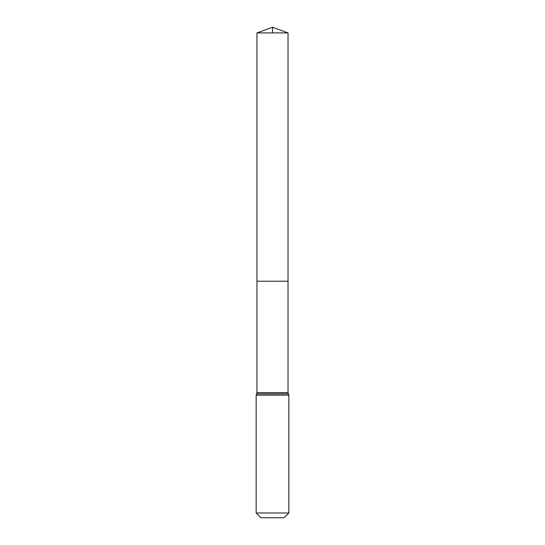 <?xml version="1.0" encoding="UTF-8"?>
<svg xmlns="http://www.w3.org/2000/svg" width="545" height="545" viewBox="0 0 545 545"><rect width="100%" height="100%" fill="white"/><g stroke="black" fill="none" stroke-linecap="round" stroke-linejoin="round"><path stroke-width="0.82" d="M256.967 392.584L256.967 281.22L288.033 281.22L256.967 281.22L256.967 32.904L288.033 32.904L288.033 392.584L256.967 392.584L256.559 393.851L288.441 393.851L288.033 392.584M256.15 512.995L288.85 512.995L284.095 517.75L260.905 517.75L256.15 512.995L256.15 395.125L256.559 393.851M256.967 32.904L272.5 27.25L288.033 32.904M272.5 32.904L272.5 27.25L256.967 32.904L256.967 281.22M256.15 395.125L288.85 395.125L288.441 393.851M288.85 512.995L288.85 395.125"/></g></svg>
